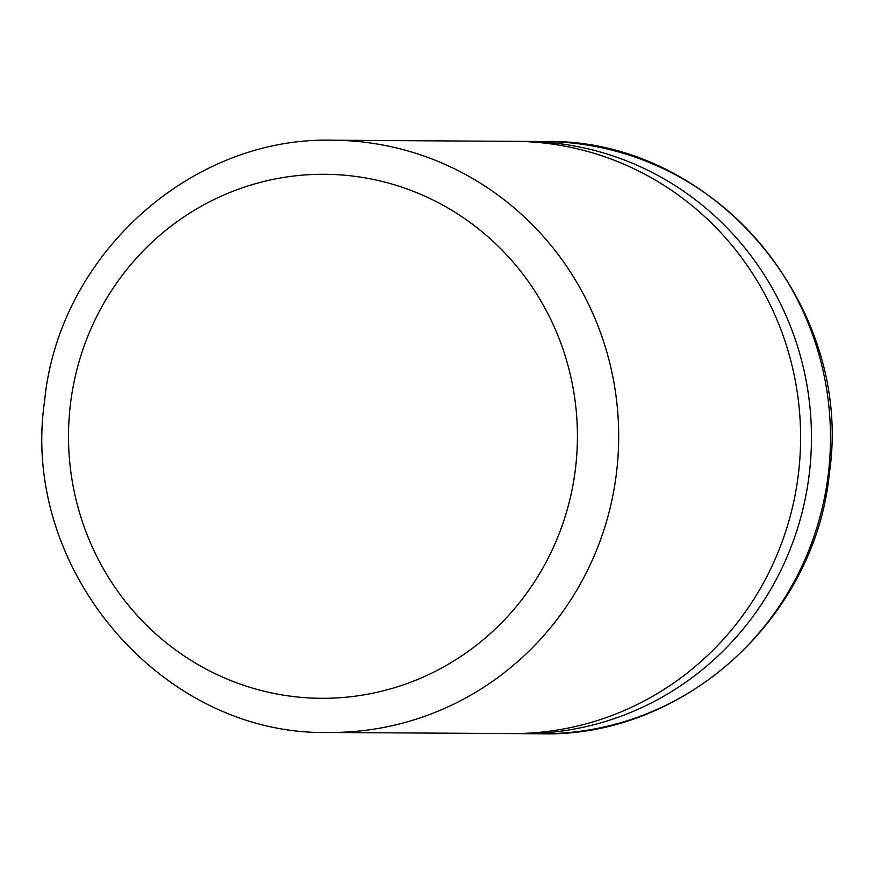 <?xml version="1.0" encoding="UTF-8"?>
<svg xmlns="http://www.w3.org/2000/svg" width="874" height="874" viewBox="0 0 874 874"><rect width="100%" height="100%" fill="white"/><g stroke="black" fill="none" stroke-linecap="round" stroke-linejoin="round"><path stroke-width="1.31" d="M520.27 141.435A296.133 287.59 90.4 0 1 525.7 141.413A296.133 287.59 90.4 0 1 809.39 472.987A296.133 287.59 90.4 0 1 522.062 733.657A296.133 287.59 90.4 0 1 516.632 733.57M332.918 140.222L514.841 141.348A296.133 287.59 90.4 0 1 798.53 472.921A296.133 287.59 90.4 0 1 511.203 733.592L329.279 732.467A296.133 287.59 90.4 0 0 616.607 471.807A296.133 287.59 90.4 0 0 332.918 140.222C190.346 136.235 58.525 255.885 44.596 400.991C19.698 569.531 162.498 736.52 329.279 732.467M575.584 467.666A262.014 254.465 -89.6 0 0 353.522 176.166A262.014 254.465 -89.6 0 0 70.346 404.924A262.014 254.465 -89.6 0 0 292.408 696.425A262.014 254.465 -89.6 0 0 575.584 467.666M828.41 473.107A296.133 287.59 -89.6 0 0 544.721 141.533C711.502 137.48 854.302 304.469 829.404 473.009C815.475 618.104 683.676 737.765 541.082 733.778A296.133 287.59 -89.6 0 0 828.41 473.107M544.721 141.533L525.7 141.413M541.082 733.778L522.062 733.657"/></g></svg>
